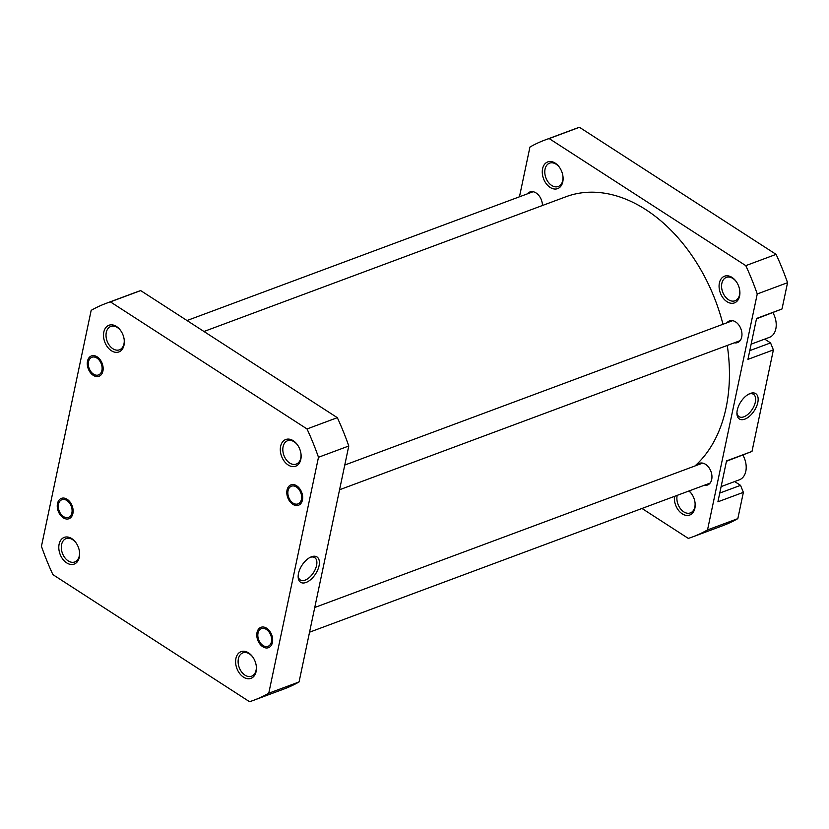<?xml version="1.0" encoding="UTF-8"?>
<svg xmlns="http://www.w3.org/2000/svg" width="829" height="829" viewBox="0 0 829 829"><rect width="100%" height="100%" fill="white"/><g stroke="black" fill="none" stroke-linecap="round" stroke-linejoin="round"><path stroke-width="1.24" d="M69.398 516.913A9.43 6.477 -110.4 0 0 70.672 504.923A9.43 6.477 -110.4 0 0 60.994 500.167A9.43 6.477 -110.4 0 0 58.382 507.773A9.43 6.477 -110.4 0 0 60.538 513.565A9.43 6.477 -110.4 0 0 69.398 516.913M268.917 645.864A9.43 6.477 -110.4 0 0 270.202 633.874A9.43 6.477 -110.4 0 0 260.524 629.118A9.43 6.477 -110.4 0 0 257.912 636.734A9.43 6.477 -110.4 0 0 260.068 642.516A9.43 6.477 -110.4 0 0 268.917 645.864M298.937 503.421A9.43 6.477 -110.4 0 0 300.222 491.431A9.43 6.477 -110.4 0 0 290.544 486.675A9.43 6.477 -110.4 0 0 287.932 494.291A9.43 6.477 -110.4 0 0 290.077 500.074A9.43 6.477 -110.4 0 0 298.937 503.421M203.965 331.486L565.979 196.742A151.241 103.863 69.6 0 1 645.874 209.685A151.241 103.863 69.6 0 1 722.981 324.274M727.271 345.455A151.241 103.863 69.6 0 1 694.93 465.971M288.16 464.976A14.238 9.772 69.6 0 1 280.616 446.323A14.238 9.772 69.6 0 1 293.269 440.727A14.238 9.772 69.6 0 1 297.746 445.256A14.238 9.772 69.6 0 1 301 454.002A14.238 9.772 69.6 0 1 288.16 464.976M297.922 445.515A12.456 8.549 -110.4 0 0 294.171 441.795A12.456 8.549 -110.4 0 0 287.59 440.727A12.456 8.549 -110.4 0 0 282.886 450.935A12.456 8.549 -110.4 0 0 289.694 463.007A12.456 8.549 -110.4 0 0 296.274 464.074A12.456 8.549 -110.4 0 0 300.958 453.691M292.792 504.291A10.85 7.451 69.6 0 1 287.041 490.074A10.85 7.451 69.6 0 1 296.689 485.804A10.85 7.451 69.6 0 1 300.098 489.265A10.85 7.451 69.6 0 1 302.585 495.929A10.85 7.451 69.6 0 1 292.792 504.291M262.772 646.734A10.85 7.451 69.6 0 1 257.021 632.506A10.85 7.451 69.6 0 1 266.669 628.247A10.85 7.451 69.6 0 1 270.088 631.698A10.85 7.451 69.6 0 1 272.565 638.361A10.85 7.451 69.6 0 1 262.772 646.734M243.457 677.117A14.238 9.772 69.6 0 1 235.913 658.464A14.238 9.772 69.6 0 1 248.565 652.879A14.238 9.772 69.6 0 1 253.042 657.407A14.238 9.772 69.6 0 1 256.296 666.143A14.238 9.772 69.6 0 1 243.457 677.117M253.218 657.666A12.456 8.549 -110.4 0 0 249.456 653.936A12.456 8.549 -110.4 0 0 242.876 652.869A12.456 8.549 -110.4 0 0 238.182 663.076A12.456 8.549 -110.4 0 0 244.99 675.148A12.456 8.549 -110.4 0 0 251.57 676.215A12.456 8.549 -110.4 0 0 256.254 665.832M111.366 350.708A14.238 9.772 69.6 0 1 103.822 332.056A14.238 9.772 69.6 0 1 116.474 326.471A14.238 9.772 69.6 0 1 120.951 330.999A14.238 9.772 69.6 0 1 124.205 339.735A14.238 9.772 69.6 0 1 111.366 350.708M121.117 331.258A12.456 8.549 -110.4 0 0 117.366 327.528A12.456 8.549 -110.4 0 0 110.785 326.471A12.456 8.549 -110.4 0 0 106.081 336.678A12.456 8.549 -110.4 0 0 112.899 348.75A12.456 8.549 -110.4 0 0 119.48 349.807A12.456 8.549 -110.4 0 0 124.163 339.424M93.262 375.34A10.85 7.451 69.6 0 1 87.511 361.123A10.85 7.451 69.6 0 1 97.159 356.853A10.85 7.451 69.6 0 1 100.568 360.304A10.85 7.451 69.6 0 1 103.055 366.967A10.85 7.451 69.6 0 1 93.262 375.34M63.242 517.783A10.85 7.451 69.6 0 1 57.491 503.555A10.85 7.451 69.6 0 1 67.139 499.296A10.85 7.451 69.6 0 1 70.558 502.747A10.85 7.451 69.6 0 1 73.035 509.41A10.85 7.451 69.6 0 1 63.242 517.783M66.662 562.86A14.238 9.772 69.6 0 1 59.108 544.207A14.238 9.772 69.6 0 1 71.771 538.612A14.238 9.772 69.6 0 1 76.247 543.14A14.238 9.772 69.6 0 1 79.501 551.886A14.238 9.772 69.6 0 1 66.662 562.86M76.413 543.399A12.456 8.549 -110.4 0 0 72.662 539.679A12.456 8.549 -110.4 0 0 66.082 538.612A12.456 8.549 -110.4 0 0 61.377 548.819A12.456 8.549 -110.4 0 0 68.196 560.891A12.456 8.549 -110.4 0 0 74.776 561.958A12.456 8.549 -110.4 0 0 79.46 551.575M311.476 556.767A15.077 8.062 -57.1 0 1 319.051 565.782A15.077 8.062 -57.1 0 1 306.067 582.455A15.077 8.062 -57.1 0 1 298.15 576.652A15.077 8.062 -57.1 0 1 310.834 557.036A15.077 8.062 -57.1 0 1 311.476 556.767M298.181 575.782A13.295 7.109 122.9 0 0 300.295 579.958A13.295 7.109 122.9 0 0 305.124 580.124A13.295 7.109 122.9 0 0 315.403 569.046A13.295 7.109 122.9 0 0 314.73 557.616A13.295 7.109 122.9 0 0 310.046 557.409M318.481 457.276A211.737 145.417 -110.4 0 0 307.02 428.956L110.392 301.87A211.737 145.417 -110.4 0 0 106.112 303.362A211.737 145.417 -110.4 0 0 91.169 310.367L41.45 546.311A211.737 145.417 -110.4 0 0 52.911 574.632L249.539 701.707A211.737 145.417 -110.4 0 0 253.819 700.225A211.737 145.417 -110.4 0 0 268.762 693.22L318.481 457.276L348.781 446.002A211.737 145.417 -110.4 0 0 337.32 417.671L140.692 290.596A211.737 145.417 -110.4 0 0 136.412 292.077L106.112 303.362M253.819 700.225L284.129 688.951A211.737 145.417 -110.4 0 0 299.062 681.946L348.781 446.002M299.062 681.946L268.762 693.22M140.692 290.596L110.392 301.87M307.02 428.956L337.32 417.671M772.918 312.699A17.792 12.217 69.6 0 1 769.405 337.362L751.136 344.159M742.898 455.142A17.792 12.217 69.6 0 1 739.385 479.804L721.126 486.602M689.096 490.934A14.238 9.772 69.6 0 1 691.811 494.094A14.238 9.772 69.6 0 1 695.065 502.84A14.238 9.772 69.6 0 1 682.226 513.814A14.238 9.772 69.6 0 1 674.474 496.374M677.189 495.359A12.456 8.549 -110.4 0 0 683.759 511.845A12.456 8.549 -110.4 0 0 690.339 512.913A12.456 8.549 -110.4 0 0 695.023 502.529M726.929 301.663A14.238 9.772 69.6 0 1 719.385 283.01A14.238 9.772 69.6 0 1 732.038 277.425A14.238 9.772 69.6 0 1 736.515 281.953A14.238 9.772 69.6 0 1 739.769 290.689A14.238 9.772 69.6 0 1 726.929 301.663M736.68 282.212A12.456 8.549 -110.4 0 0 732.929 278.482A12.456 8.549 -110.4 0 0 726.349 277.414A12.456 8.549 -110.4 0 0 721.644 287.632A12.456 8.549 -110.4 0 0 728.463 299.704A12.456 8.549 -110.4 0 0 735.043 300.761A12.456 8.549 -110.4 0 0 739.727 290.378M550.135 187.406A14.238 9.772 69.6 0 1 542.58 168.753A14.238 9.772 69.6 0 1 555.243 163.158A14.238 9.772 69.6 0 1 559.72 167.686A14.238 9.772 69.6 0 1 562.964 176.432A14.238 9.772 69.6 0 1 550.135 187.406M559.886 167.945A12.456 8.549 -110.4 0 0 556.135 164.225A12.456 8.549 -110.4 0 0 549.554 163.158A12.456 8.549 -110.4 0 0 544.85 173.365A12.456 8.549 -110.4 0 0 551.658 185.437A12.456 8.549 -110.4 0 0 558.238 186.504A12.456 8.549 -110.4 0 0 562.932 176.121M744.836 419.142A15.077 8.062 -57.1 0 1 736.919 413.339A15.077 8.062 -57.1 0 1 749.592 393.723A15.077 8.062 -57.1 0 1 750.245 393.454A15.077 8.062 -57.1 0 1 757.81 402.479A15.077 8.062 -57.1 0 1 744.836 419.142M736.94 412.469A13.295 7.109 122.9 0 0 739.053 416.655A13.295 7.109 122.9 0 0 743.893 416.811A13.295 7.109 122.9 0 0 754.172 405.744A13.295 7.109 122.9 0 0 753.499 394.314A13.295 7.109 122.9 0 0 748.815 394.107M726.919 322.802A11.565 7.948 69.6 0 1 729.468 320.906A11.565 7.948 69.6 0 1 735.582 321.89A11.565 7.948 69.6 0 1 741.903 333.103A11.565 7.948 69.6 0 1 737.541 342.584A11.565 7.948 69.6 0 1 734.37 342.812M696.899 465.245A11.565 7.948 69.6 0 1 699.458 463.338A11.565 7.948 69.6 0 1 705.562 464.333A11.565 7.948 69.6 0 1 711.893 475.545A11.565 7.948 69.6 0 1 707.52 485.017A11.565 7.948 69.6 0 1 704.349 485.255M527.389 193.851A11.565 7.948 69.6 0 1 529.938 191.945A11.565 7.948 69.6 0 1 536.052 192.939A11.565 7.948 69.6 0 1 542.446 205.509M519.451 196.805L529.938 147.054A211.737 145.417 69.6 0 1 544.871 140.049L575.181 128.775A211.737 145.417 69.6 0 1 579.461 127.293L776.089 254.368A211.737 145.417 69.6 0 1 787.55 282.689L782.006 308.979L756.556 318.46L747.934 359.371L773.384 349.9L770.555 342.905L764.701 339.113M773.384 349.9L751.996 451.422L726.536 460.893L717.914 501.814L743.375 492.343L740.535 485.348L734.681 481.556M709.199 483.452A11.565 7.948 -110.4 0 0 709.728 483.525M739.219 341.009A11.565 7.948 -110.4 0 0 739.748 341.092M782.006 308.979L756.483 318.813M751.996 451.422L726.463 461.256M544.871 140.049A211.737 145.417 69.6 0 1 549.161 138.567L745.789 265.643A211.737 145.417 69.6 0 1 757.25 293.963L707.531 529.907A211.737 145.417 69.6 0 1 692.588 536.923L722.888 525.638A211.737 145.417 69.6 0 0 737.831 518.633L743.375 492.343M641.988 508.467L688.308 538.404A211.737 145.417 69.6 0 0 692.588 536.923M757.25 293.963L787.55 282.689M737.831 518.633L707.531 529.907M549.161 138.567L579.461 127.293M776.089 254.368L745.789 265.643M691.977 494.353A12.456 8.549 -110.4 0 0 688.816 491.037M749.779 350.636L770.555 342.905M719.759 493.079L740.535 485.348M99.407 374.47A9.43 6.477 -110.4 0 0 100.692 362.48A9.43 6.477 -110.4 0 0 91.014 357.724A9.43 6.477 -110.4 0 0 88.402 365.34A9.43 6.477 -110.4 0 0 90.548 371.123A9.43 6.477 -110.4 0 0 99.407 374.47M314.761 607.481L702.629 463.11M309.549 632.195L710.08 483.12M344.771 465.038L732.649 320.668M339.558 489.752L740.09 340.678M187.012 320.533L533.12 191.717"/></g></svg>
